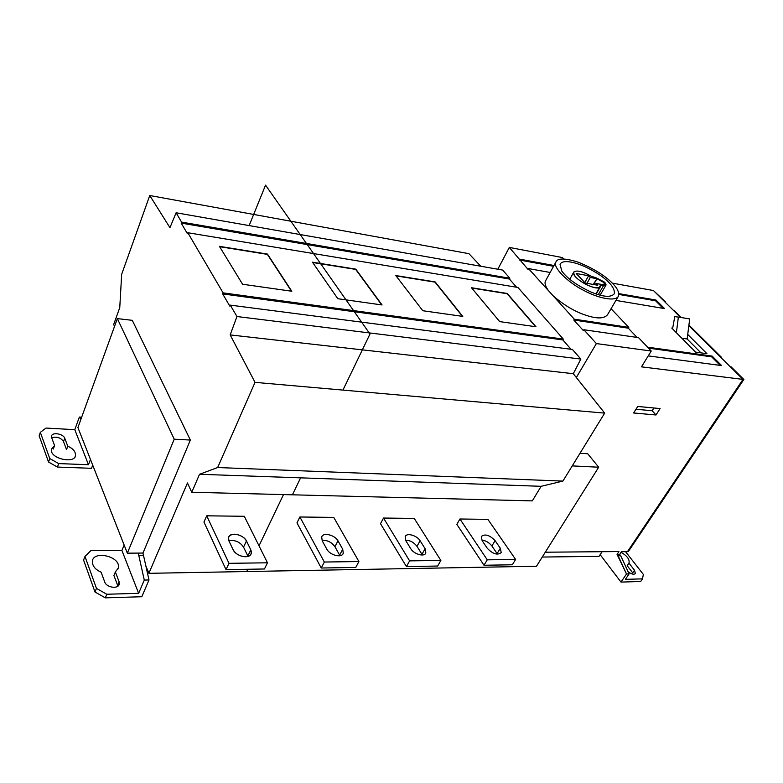 <?xml version="1.0" encoding="UTF-8"?>
<svg xmlns="http://www.w3.org/2000/svg" width="783" height="783" viewBox="0 0 783 783"><rect width="100%" height="100%" fill="white"/><g stroke="black" fill="none" stroke-linecap="round" stroke-linejoin="round"><path stroke-width="1.17" d="M542.247 557.046L599.024 556.351L602.088 551.702M233.217 549.911L228.949 540.965L228.538 537.49C230.016 531.461 243.591 534.593 246.449 540.945L250.795 549.803L251.235 553.503C249.738 559.522 236.035 556.37 233.217 549.911L228.949 540.965C227.579 536.874 229.429 534.632 234.479 534.212C239.921 534.662 243.914 536.903 246.449 540.945L250.795 549.803C252.273 553.933 250.462 556.253 245.392 556.762C239.843 556.361 235.781 554.07 233.217 549.911M250.795 549.803L247.859 556.008L243.542 547.131C240.175 542.208 235.634 540.025 229.908 540.564M206.712 515.811L228.979 563.32L206.712 515.811L244.276 516.281L267.473 562.801L264.458 568.987L226.033 569.642L228.979 563.32L267.473 562.801L244.276 516.281L206.712 515.811L203.942 522.046L226.033 569.642M495.101 540.652L500.327 548.266L501.208 552.632C497.45 555.46 492.83 554.031 487.329 548.345L482.142 540.661L481.3 536.472C485.01 533.634 489.62 535.024 495.101 540.652L491.91 545.986C489.013 542.511 485.812 540.593 482.318 540.241M500.327 548.266L497.097 553.61L491.91 545.986M512.336 564.778L484.002 565.257L487.261 559.825L515.615 559.444L512.336 564.778M484.002 565.257L456.841 524.375L459.924 519.002L487.261 559.825M515.615 559.444L487.878 519.354L459.924 519.002M420.109 540.74L425.12 548.726L425.844 552.984C424.406 557.29 413.864 554.09 410.821 548.814L405.858 540.75L405.163 536.688C406.592 532.371 417.036 535.523 420.109 540.74L416.977 546.328C413.923 542.443 410.351 540.417 406.269 540.27M425.12 548.726L421.959 554.325L416.977 546.328M406.426 566.579L409.617 560.873L440.858 560.452L437.638 566.04L406.426 566.579L380.509 523.67L383.523 518.043L409.617 560.873M440.858 560.452L414.236 518.424L383.523 518.043M337.982 540.828L342.709 549.226L343.277 553.278C341.77 558.357 329.868 555.137 326.893 549.323L322.234 540.847L321.686 537.011C323.183 531.921 334.977 535.112 337.982 540.828L334.938 546.7C331.728 542.345 327.715 540.231 322.909 540.358M342.709 549.226L339.636 555.118L334.938 546.7M358.908 561.558L355.776 567.44L321.245 568.018L324.338 562.028L358.908 561.558L333.754 517.406L299.889 516.986L296.972 522.907L321.245 568.018M324.338 562.028L299.889 516.986M635.982 409.245L652.161 410.742L653.922 407.982M655.988 414.98L660.089 408.569L637.734 406.455L633.633 412.974L655.988 414.98L652.161 410.742M700.922 352.849L687.141 338.99L689.706 318.926L678.372 317.076L676.385 332.716L695.568 352.105L706.951 353.691L687.728 334.439M681.797 338.187L687.141 338.99M672.685 328.175L671.745 328.028L672.558 328.86L674.76 316.665L678.372 317.076M672.558 328.86L676.385 332.716M615.937 300.418L664.561 308.59L656.017 300.055L618.815 293.615M664.561 308.59L656.017 300.055L655.577 300.78L618.854 294.437M655.577 300.78L663.162 308.355L655.577 300.78L656.017 300.055M648.255 355.893L721.623 365.583L712.119 356.089L647.59 347.172M721.623 365.583L712.119 356.089L711.639 356.833L648.51 348.141M711.639 356.833L720.203 365.387L711.639 356.833L712.119 356.089M593.299 284.454L596.94 278.709C601.422 280.157 603.938 281.997 604.486 284.229L602.342 284.591L596.029 283.475L597.723 285.237L585.234 283.035L576.171 273.482L588.62 275.743L590.284 277.476L586.947 283.329M584.764 282.536L588.62 275.743L590.284 277.476L596.94 278.709L593.612 284.513M596.94 278.709L603.585 282.34C605.053 284.072 604.74 284.826 602.626 284.611L596.029 283.475L595.266 284.806M604.956 282.585L605.993 285.061L600.297 285.374L600.15 286.558C597.84 292.597 571.003 277.916 573.694 272.278C576.249 269.792 582.17 271.163 591.449 276.379L596.029 277.769L604.085 281.88L605.376 283.211C606.649 285.081 606.032 285.873 603.546 285.57L600.277 285.56C599.543 288.898 594.688 288.477 585.704 284.327C576.934 279.277 573.009 275.127 573.919 271.887C577.042 269.969 582.885 271.466 591.449 276.379L596.029 277.769L604.956 282.585M561.783 271.006C567.029 278.356 576.807 285.384 591.116 292.079C603.409 297.1 611.151 297.638 614.332 293.703C615.027 288.398 610.016 282.037 599.289 274.618C586.389 266.435 575.574 262.099 566.843 261.61C563.222 261.512 560.951 262.442 560.041 264.39L561.783 271.006M612.423 283.28C617.317 288.105 619.353 292.362 618.501 296.062C615.507 302.277 597.145 297.755 583.893 290.493C567.949 282.614 552.544 267.238 555.803 262.217C557.31 257.969 564.797 257.959 578.255 262.207C593.514 268.471 604.897 275.499 612.423 283.28M563.838 258.997L562.497 257.587L509.312 247.418L528.026 269.401L528.466 268.579L548.472 290.669C545.457 286.48 544.439 283.299 545.389 281.126L545.898 280.197M548.472 290.669L574.282 319.18L573.802 320.022L583.364 330.583L583.854 329.741L596.382 343.58L651.26 351.038L638.517 337.63L583.854 329.741M618.501 296.062L607.539 314.707C604.026 318.975 596.294 318.975 584.343 314.707C573.89 311.057 563.496 304.773 553.17 295.857M574.282 319.18L628.788 327.382L628.309 328.185L637.059 337.414M628.309 328.185L573.802 320.022M114.543 326.374L113.672 324.505L119.76 307.65L121.668 274.275L149.759 195.515L468.948 253.672L480.733 266.23M535.601 326.707L507.139 293.713L471.709 288.027M471.464 287.723L507.267 293.478L471.464 287.723L499.691 321.617L535.983 326.756L507.267 293.478L471.464 287.723L499.691 321.617L535.983 326.756L507.139 293.713M462.41 316.342L434.996 282.134L396.041 275.88M422.8 310.734L462.782 316.401L435.113 281.89L395.806 275.567L422.8 310.734L462.782 316.401L435.113 281.89L395.806 275.567L422.8 310.734M381.703 304.92L355.688 269.401L312.671 262.501M337.816 298.705L382.065 304.969L355.815 269.146L312.446 262.178L337.816 298.705L382.065 304.969L355.815 269.146L312.446 262.178L337.816 298.705M291.452 291.198L267.355 254.358L219.622 246.674M242.573 284.249L291.795 291.247L267.463 254.084L219.426 246.342L242.573 284.249L291.795 291.247L267.463 254.084L219.426 246.342L242.573 284.249M191.776 492.262L532.313 500.885L541.131 486.312L199.528 474.283L191.776 492.262L187.45 482.974L148.878 573.322L536.472 566.246L598.682 467.216L587.72 453.749L579.988 453.288M598.682 467.216L572.246 465.895M541.131 486.312L562.899 481.095L604.682 413.121L576.337 377.514L596.382 343.58M604.682 413.121L255.033 382.358L217.664 467.529L562.899 481.095M217.664 467.529L199.528 474.283M255.033 382.358L230.163 334.909L573.303 373.706L576.337 377.514M230.163 334.909L236.965 316.528L580.849 359.074L573.303 373.706M236.965 316.528L230.28 305.125L572.402 349.453L580.849 359.074M230.28 305.125L229.85 306.173L222.675 293.919L562.811 339.91L571.032 349.277M222.675 293.919L223.096 292.881L563.29 339.088L562.811 339.91M223.096 292.881L187.812 232.727L517.935 287.459L563.29 339.088L223.096 292.881L187.812 232.727L517.935 287.459L563.29 339.088M187.812 232.727L187.431 233.726L181.216 223.116L509.41 279.042L516.604 287.234M181.216 223.116L181.587 222.118L509.831 278.239L509.41 279.042M181.587 222.118L176.106 212.77L502.676 270.086L509.831 278.239M176.106 212.77L169.95 227.677L149.759 195.515M519.99 259.212L554.002 265.496M553.561 266.289L519.56 260.025M509.312 247.418L497.831 269.235L509.312 247.418L562.497 257.587M628.788 327.382L611.063 308.717M550.155 272.474L528.466 268.579M651.26 351.038L641.473 366.845L742.998 379.393L627.467 551.643L621.448 551.692L619.656 554.374L617.063 554.403L618.962 551.555L545.281 552.211M634.524 570.259L632.733 572.882L627.193 565.717L628.955 563.094L634.524 570.259L635.356 573.479C633.917 574.859 631.49 574.262 628.074 571.698M621.036 552.309C627.105 555.813 629.757 559.385 629.003 563.026L628.955 563.094M620.997 582.092L626.498 573.978L629.101 573.919L625.402 579.351L642.51 578.862L640.7 581.485L620.997 582.092L600.15 554.648L620.997 582.092L626.498 573.978L617.063 554.403L618.962 551.555M626.498 573.978L618.139 555.803L620.733 555.764L619.656 554.374M629.101 573.919L620.733 555.764M642.51 578.862L643.342 574.419L625.548 551.653M653.423 290.532L612.277 283.133L653.423 290.532L680.535 317.428M688.844 325.669L742.998 379.393M51.629 437.57L51.482 436.18C52.118 431.756 63.306 433.811 64.754 438.235L67.759 446.183C73.044 448.542 75.648 451.634 75.55 455.461C74.884 464.162 49.251 458.662 51.453 449.158L54.565 445.556L51.629 437.57M67.759 446.183L66.526 449.608L63.531 441.651C60.966 437.805 57.149 436.454 52.079 437.609M54.565 445.556L53.342 449.002M48.536 462.039L49.76 458.554L58.696 463.585L57.443 467.06L48.536 462.039L39.15 435.798L40.334 432.343L49.76 458.554M40.334 432.343L45.991 428.056L74.796 429.671L88.469 464.72L58.696 463.585M90.456 459.415L88.469 464.72M74.796 429.671L79.357 417.055L80.972 419.13M104.775 582.121L101.115 572.187C94.997 569.437 92.091 565.659 92.404 560.834C93.901 550.204 121.453 556.596 118.253 568.115L115.375 571.942L119.104 581.798L119.29 584.108C118.213 589.462 106.508 587.495 104.775 582.121M119.104 581.798L117.636 585.371L113.917 575.495L115.375 571.942M143.475 555.519L138.816 555.558L138.307 553.092L127.345 553.17L77.918 427.557L117.352 318.612L132.288 320.325L190.367 440.056L142.976 553.052L148.995 579.978L144.287 580.076L138.64 593.328L106.772 594.248L105.304 597.85L94.997 592.007L96.456 588.385L84.975 556.459L90.838 550.664L121.923 550.478L124.145 545.037M84.975 556.459L83.575 560.051L94.997 592.007M148.995 579.978L141.811 596.734L105.304 597.85M96.456 588.385L106.772 594.248M121.923 550.478L138.64 593.328M138.816 555.558L144.287 580.076M117.352 318.612L174.227 439.185L127.345 553.17M190.367 440.056L174.227 439.185M138.307 553.092L142.976 553.052M92.717 465.161L91.533 468.303L57.443 467.06M81.667 417.192L79.357 417.055M148.878 573.322L145.736 565.541M618.139 555.803L617.063 554.403M654.011 291.11L665.354 301.68L665.09 302.111M730.774 367.266L731.068 366.826L743.85 379.491L628.426 551.467L627.966 550.88M228.979 563.32L267.473 562.801M246.733 571.541L247.81 569.27M259.007 545.839L283.505 494.582M342.934 390.1L369.977 334.038L265.545 185.15L249.141 225.592M300.603 477.845L292.411 494.807M673.644 310.597L673.909 310.166L681.376 317.565M688.923 325.043L721.564 357.4L721.27 357.841M596.029 283.475L597.723 285.237L585.234 283.035L576.171 273.482L588.62 275.743M590.284 277.476L596.636 278.631M243.542 547.131L246.449 540.945M598.281 294.672L603.546 285.57M596.186 294.007L601.285 285.169M64.754 438.235L63.531 441.651M251.235 553.503L250.795 554.423M343.277 553.278L342.944 553.924M600.13 295.191L605.993 285.061M595.902 293.909L600.15 286.558M569.74 279.325L573.694 272.278M545.389 281.126L555.803 262.217M629.003 563.026L627.232 565.649M75.55 455.461L75.109 456.655M119.29 584.108L118.908 585.018M118.253 568.115L117.616 569.672"/></g></svg>
